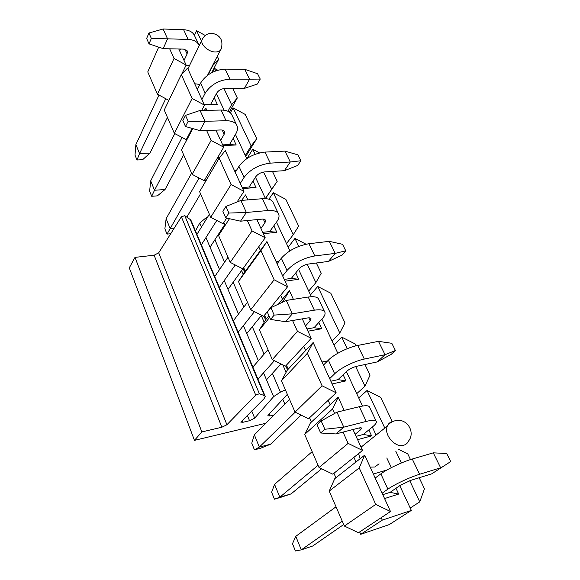 <?xml version="1.0" encoding="UTF-8"?>
<svg xmlns="http://www.w3.org/2000/svg" width="580" height="580" viewBox="0 0 580 580"><rect width="100%" height="100%" fill="white"/><g stroke="black" fill="none" stroke-linecap="round" stroke-linejoin="round"><path stroke-width="0.87" d="M285.382 389.803L280.437 392.116L273.644 396.626L254.671 418.144L249.538 420.725L242.984 422.269L240.773 422.095L264.023 398.757L265.241 396.43L264.422 395.632L259.383 393.74L255.715 395.103L226.911 424.748L221.85 427.235L201.847 431.933L194.452 440.351L265.792 423.277M274.014 414.976L269.896 415.947L267.829 415.787L268.156 415.099L287.354 394.357M195.489 230.92L199.767 223.046L205.632 218.131L207.567 217.181M265.132 396.154L191.248 220.857L190.247 219.537L184.766 215.688L181.366 216.804L158.71 252.8L154.128 255.222L135.002 257.375L201.847 431.933M194.452 440.351L129.289 267.844L135.002 257.375M284.845 404.05L282.793 399.279M142.629 159.71L136.989 159.986L135.01 155.106L135.879 144.572L139.555 153.577L149.959 153.098L142.629 159.71M136.989 159.986L139.555 153.577L165.75 98.701M167.46 117.435L149.959 153.098M199.237 45.566C197.548 41.767 193.843 39.723 188.145 39.418L167.562 38.831L163.168 48.662L183.584 49.104L187.369 51.272L187.108 53.976L184.027 60.436M180.503 49.039L179.648 50.873M158.993 95.084L135.879 144.572M163.103 29L148.944 33.024L151.351 38.44L167.562 38.831L163.103 29L183.621 29.718C189.479 30.073 193.22 32.262 194.844 36.286L198.694 44.471M148.944 33.024L146.638 38.468L149.024 43.87L151.351 38.44M163.168 48.662L149.024 43.87M170.716 233.733L167.018 234.102L164.872 228.795L166.134 218.704L170.129 228.491L174.261 228.1M167.018 234.102L199.078 178.009M226.048 120.734L204.979 121.293L200.056 110.447L221.067 110.048L226.048 120.734C232.043 120.72 235.748 122.518 237.162 126.121C237.901 128.441 237.452 131.022 235.799 133.871L229.499 144.587L222.676 144.877M200.542 193.843L186.84 217.145M200.056 110.447L185.506 115.362L188.159 121.343L204.979 121.293L199.926 130.638L220.828 129.963C222.85 129.942 224.105 130.543 224.583 131.762L224.155 134.285L220.639 140.418M191.603 173.202L166.134 218.704M221.067 110.048C227.048 110.084 230.76 111.925 232.196 115.579L236.567 124.859M185.506 115.362L182.852 120.553L185.477 126.513L188.159 121.343M199.926 130.638L185.477 126.513M267.902 210.525L246.348 212.469L240.896 200.455L262.392 198.701L267.902 210.525C274.021 210.098 277.661 211.454 278.828 214.578C279.415 216.601 278.762 218.936 276.877 221.596L269.671 231.587L262.704 232.319M242.817 268.844L228.005 289.398M240.896 200.455L225.939 206.436L228.882 213.063L246.348 212.469L240.526 221.183L261.899 219.131C263.965 218.979 265.198 219.429 265.596 220.487L264.98 222.763L260.949 228.484M235.241 264.958L219.051 287.926M227.991 257.244L214.448 276.993M262.392 198.701C268.489 198.331 272.143 199.745 273.347 202.935L278.32 213.491M225.939 206.436L222.865 211.28L225.78 217.884L228.882 213.063M240.526 221.183L225.78 217.884M314.353 310.177L292.334 313.824L286.259 300.44L308.219 297.025L314.353 310.177C320.58 309.256 324.126 310.053 324.996 312.569C325.38 314.215 324.488 316.238 322.313 318.645L314.048 327.7L306.943 328.969M280.981 363.935L266.488 379.813M286.259 300.44L270.896 307.697L274.18 315.092L292.334 313.824L285.599 321.704L307.429 317.978C309.539 317.651 310.735 317.92 311.032 318.768L310.184 320.74L305.551 325.916M274.427 360.666L257.607 379.45M267.989 349.624L252.546 367.437M308.219 297.025C314.433 296.17 318 297.04 318.906 299.65L324.582 311.707M270.896 307.697L267.329 312.083L270.577 319.442L274.18 315.092M285.599 321.704L270.577 319.442M280.575 497.393L274.442 499.199L271.629 492.253L274.565 484.351L279.814 497.212L291.117 493.885L280.575 497.393M274.442 499.199L279.814 497.212L318.058 465.276M366.197 421.421L343.766 427.163L336.951 412.155L359.339 406.696L366.197 421.421C372.527 419.876 375.934 419.978 376.413 421.733C376.558 422.9 375.369 424.524 372.86 426.604L363.334 434.442L371.606 435.899L357.606 439.654M321.625 468.771L291.117 493.885M336.951 412.155L321.182 420.957L324.865 429.258L343.766 427.163L335.921 433.941L358.186 428.163C360.325 427.634 361.478 427.663 361.652 428.25L360.513 429.831L355.163 434.304M312.163 451.661L274.565 484.351M359.339 406.696C365.654 405.239 369.083 405.442 369.619 407.298L376.137 421.145M321.182 420.957L317.028 424.741L320.668 432.999L324.865 429.258M335.921 433.941L320.668 432.999M183.643 154.809L165.046 189.515L157.397 195.859L151.699 196.279L149.633 191.19L150.691 180.866L154.519 190.255L151.699 196.279M165.046 189.515L154.519 190.255L182.076 137.46M201.898 99.484L205.189 93.184L200.557 83.128L197.316 89.472M174.805 133.603L150.691 180.866M200.557 83.128C205.987 74.603 214.187 69.933 225.149 69.129L244.731 69.303L249.588 79.184L229.956 79.141C218.957 80.018 210.7 84.702 205.189 93.184M244.383 88.385L249.588 79.184L260.239 79.069L257.346 84.064L244.383 88.385L224.895 88.472C221.277 88.769 218.551 90.313 216.71 93.097L210.815 104.103L204.058 104.204M260.239 79.069L257.571 73.718L244.731 69.303M201.079 245.26L216.789 220.465M240.294 183.367L244.064 177.429L238.953 166.358L235.255 172.347M209.38 214.252L196.678 234.813M238.953 166.358C245.036 158.231 253.706 153.475 264.966 152.09L284.947 151.112L290.297 161.994L270.265 163.132C258.97 164.597 250.234 169.36 244.064 177.429M284.367 170.687L290.297 161.994L300.918 160.762L297.634 165.488L284.367 170.687L264.487 171.941C260.775 172.434 257.89 174 255.831 176.653L249.103 187.028L242.201 187.529M224.757 224.547L210.054 247.21M300.918 160.762L297.989 154.882L284.947 151.112M237.873 332.608L254.446 311.641M282.67 275.942L286.991 270.476L281.336 258.223L277.095 263.755M247.5 302.31L233.051 321.153M281.336 258.223C288.188 250.632 297.388 245.797 308.944 243.723L329.31 241.345L335.218 253.373L314.817 255.947C303.224 258.122 293.944 262.965 286.991 270.476M328.447 261.413L335.218 253.373L345.752 250.792L342.012 255.171L328.447 261.413L308.19 264.081C304.384 264.799 301.325 266.394 299.005 268.866L291.298 278.414L284.258 279.4M261.573 315.252L246.804 333.551M345.752 250.792L342.519 244.296L329.31 241.345M301.027 415.055L270.548 444.222L260.507 448.275L254.439 449.826L251.756 443.207L254.344 434.826L259.347 447.078L254.439 449.826M270.548 444.222L259.347 447.078L295.191 412.191M329.679 378.631L334.66 373.781L328.367 360.144L323.473 365.081M289.514 399.345L254.344 434.826M328.367 360.144C333.87 354.387 348.152 347.231 357.766 345.448L378.472 341.352L385.048 354.728L364.305 359.063C354.67 360.963 340.271 368.133 334.66 373.781M377.275 361.913L385.048 354.728L395.408 350.508L391.123 354.431L377.275 361.913L356.671 366.299C352.778 367.299 349.515 368.916 346.898 371.149L338.031 379.639L330.861 381.212M395.408 350.508L391.819 343.295L378.472 341.352M295.438 551L292.48 543.714L295.786 536.341L301.296 549.854L295.438 551M343.708 524.516L312.707 546.012L301.296 549.854L342.243 521.144M382.118 493.188L387.882 489.15L380.842 473.875L375.18 478.036M336.03 506.782L295.786 536.341M380.842 473.875C387.251 469.06 402.542 461.825 412.278 459.026L433.282 452.835L440.633 467.792L419.601 474.28C409.85 477.224 394.422 484.467 387.882 489.15M431.665 473.867L450.711 461.564L431.665 473.867L410.778 480.363L400.323 485.264L390.079 492.362L382.793 494.66M450.711 461.564L446.701 453.509L433.282 452.835M364.697 455.133L359.223 467.915L375.731 504.411L390.507 511.524L364.697 455.133L334.769 478.659L329.223 491.072L359.223 467.915M409.748 480.704L419.775 501.86L424.459 488.766L419.188 477.746M410.48 459.577L407.747 453.864L398.402 449.246M395.785 451.218L401.353 462.985M390.507 511.524L381.183 517.693L382.292 520.137L411.336 510.414L399.758 485.656M411.336 510.414L389.224 524.617L360.724 534.303L359.68 531.925L358.462 532.73L344.368 526.046L329.223 491.072M384.576 498.561L398.677 494.066L390.079 492.362M398.677 494.066L395.98 488.273M373.346 474.034L386.976 469.981M368.822 429.925L371.606 435.899M363.334 434.442L356.106 436.363M335.907 477.768L333.928 473.265L332.797 474.172L319.029 467.516L304.696 434.42L310.373 422.987L311.431 422.008L309.56 417.745L328.135 400.338L330.114 404.709L311.431 422.008M362.507 406.043L346.405 371.62M358.715 397.931L367.024 390.521L380.69 397.373L392.283 421.58M304.696 434.42L332.558 408.958L338.191 397.235L330.114 404.709M328.135 400.338L336.168 392.812L322.081 385.794L295.046 412.119L308.502 418.731L309.56 417.745M295.046 412.119L281.467 380.755L287.245 370.214L313.142 342.505L307.371 353.256L322.081 385.794M343.142 374.745L345.992 380.872L332.115 383.953M345.992 380.872L338.031 379.639M322.074 362.014L327.642 360.876M364.965 364.537L370.047 375.151L364.979 386.208L356.714 393.661M364.979 386.208L355.671 366.553M347.217 348.711L341.721 337.103L333.971 345.049L321.856 319.152M337.814 353.263L333.971 345.049M341.721 337.103L355.083 343.911L356.004 345.832M336.168 392.812L313.142 342.505M281.467 380.755L307.371 353.256M292.559 320.515L297.46 331.354L311.228 338.321L303.753 346.398L305.631 350.537M303.753 346.398L286.455 365.11L288.231 369.156M311.358 296.699L310.503 294.887L317.731 286.469L330.81 293.226L344.998 322.85L339.786 333.014L332.079 341.004M286.455 365.11L285.476 366.176L272.31 359.607L259.427 329.846L266.213 318.993L264.531 315.15L280.655 295.285L282.431 299.215L289.42 290.689L283.533 300.563L283.968 301.52M310.503 294.887L298.577 269.395M318.812 322.48L321.726 328.737L307.973 331.209M321.726 328.737L314.048 327.7M311.228 338.321L302.31 318.855M293.379 299.331L289.42 290.689M317.731 286.469L339.786 333.014M297.46 331.354L272.31 359.607M259.427 329.846L269.678 317.39M281.967 302.47L283.533 300.563M282.431 299.215L278.371 304.166M268.924 315.687L266.213 318.993M280.655 295.285L287.607 286.723L274.151 279.814L250.727 309.763L263.61 316.281L264.531 315.15M250.727 309.763L238.481 281.481L244.426 272.498L266.93 241.555L260.949 250.625L274.151 279.814M295.742 272.912L298.7 279.27L285.077 281.199M298.7 279.27L291.298 278.414M276.044 261.457L279.154 261.065M316.332 263.008L321.24 273.245L315.897 282.598L308.712 291.044M315.897 282.598L307.204 264.255M298.751 246.406L294.966 238.416L288.216 247.247L276.471 222.147M289.906 250.857L288.216 247.247M294.966 238.416L306.03 244.202M287.607 286.723L266.93 241.555M238.481 281.481L260.949 250.625M247.341 220.53L252.054 230.949L265.212 237.793L258.731 246.79L260.42 250.517M258.731 246.79L243.687 267.663L245.289 271.317M268.902 199.194L273.332 192.749L285.86 199.382L298.671 226.127L293.226 234.74L286.505 243.593M225.127 225.388L223.851 222.474L226.679 218.08M265.481 198.643L255.461 177.226M243.687 267.663L242.831 268.852L230.216 262.385L218.566 235.48L229.47 218.711M273.825 225.823L276.827 232.275L263.334 233.704M276.827 232.275L269.671 231.587M247.856 199.89L245.579 194.909L241.592 200.397M265.212 237.793L256.889 219.617M273.332 192.749L293.226 234.74M252.054 230.949L230.216 262.385M237.075 201.985L237.901 200.702L238.264 201.506M237.901 200.702L243.948 191.342L231.065 184.556L210.7 217.304L223.046 223.713L223.851 222.474M210.7 217.304L199.6 191.668L219.16 158.224L231.065 184.556M252.981 181.047L256.019 187.565L242.665 188.551M256.019 187.565L249.103 187.028M234.494 170.694L236.343 170.578M265.444 198.57L277.211 181.315L265.394 198.462M271.672 189.247L263.53 172.057M255.113 154.294L252.742 149.285L247.044 158.456M252.742 149.285L259.521 152.917M272.477 171.441L277.211 181.315M243.948 191.342L225.279 150.568L219.16 158.224M206.589 130.42L211.12 140.447L223.728 147.168L218.08 156.861L218.899 158.674M218.08 156.861L204.95 179.409L205.726 181.192M246.768 158.644L235.451 134.466M245.753 156.477L256.773 138.649L251.162 145.957L245.289 155.483M187.246 139.084L186.919 138.337L192.161 128.419M230.34 112.796L233.124 107.88L245.151 114.383L256.773 138.649M204.95 179.409L204.196 180.699L192.096 174.341L181.511 149.901L192.792 128.6M233.138 138.403L236.198 144.986L222.988 145.558M236.198 144.986L229.499 144.587M206.857 110.323L205.958 108.359L204.196 110.374M223.728 147.168L215.919 130.123M233.124 107.88L251.162 145.957M211.12 140.447L192.096 174.341M201.68 110.418L204.479 105.118L192.132 98.469L174.355 133.364L186.216 139.657L186.919 138.337M174.355 133.364L164.249 110.026L181.337 74.603L192.132 98.469M214.216 97.759L217.297 104.385L204.232 104.581M217.297 104.385L210.815 104.103M196.801 88.349L197.896 88.349M229.368 112.034L237.292 97.976L231.623 104.704L227.94 111.251M231.623 104.704L223.96 88.53M215.615 70.927L214.411 68.382L212.374 72.333M224.105 110.215L216.383 93.706M214.411 68.382L217.768 70.216M232.725 88.436L237.292 97.976M204.479 105.118L187.55 68.136L181.337 74.603M211.722 72.667L218.704 59.16L212.976 65.352L208.068 74.907M194.38 35.235L196.548 30.667L205.298 35.496M168.896 100.391L157.412 94.235L147.755 71.927L158.688 47.147M185.97 65.38L189.58 65.424M189.53 65.511L185.926 65.475M179.242 49.981L180.054 49.996M217.304 56.245L218.704 59.16M169.672 48.8L174.036 58.464L186.137 65.047L178.792 49.003M196.548 30.667L201.456 41.02M186.137 65.047L181.714 74.211M174.036 58.464L157.412 94.235M338.191 397.235L344.215 410.386M352.966 429.519L362.551 450.457L353.909 457.345L355.997 461.97M333.928 473.265L353.909 457.345M362.551 450.457L348.13 443.381L319.029 467.516M348.13 443.381L343.026 432.1M334.602 413.467L332.558 408.958M367.024 390.521L384.678 427.772M375.956 434.79L372.331 427.039M382.292 520.137L360.724 534.303M381.183 517.693L359.68 531.925M375.731 504.411L344.368 526.046M419.775 501.86L410.227 508.036M391.326 467.639L386.809 457.983M364.298 444.186L364.958 444.034M379.059 463.811L374.803 467.016L370.178 467.117M360.079 458.765L358.578 453.618M194.699 83.759L199.89 84.433M222.792 227.577L223.162 228.411M241.585 270.555L243.23 274.318M261.275 315.614L264.11 322.081M282.801 364.842L286.078 372.338M205.632 218.131L206.183 219.421M214.912 239.721L224.583 262.211M233.182 282.214L243.868 307.052M252.314 326.714L264.096 354.112M272.375 373.368L280.437 392.116M199.767 223.046L201.47 227.048M205.951 237.575L219.559 269.54M224.25 280.56L238.503 314.048M243.419 325.598L258.368 360.724M263.523 372.846L273.644 396.626M251.698 410.923L254.671 418.144M249.538 420.725L247.305 415.258M242.194 420.311L242.984 422.269M190.247 219.537L264.422 395.632M184.766 215.688L259.383 393.74M181.366 216.804L255.715 395.103M158.71 252.8L226.911 424.748M221.85 427.235L154.128 255.222M269.896 415.947L269.106 414.069M187.108 53.976L184.94 49.285M183.621 29.718L188.145 39.418M224.155 134.285L222.205 130.05M264.98 222.763L263.298 219.117M310.184 320.74L308.843 317.84M360.513 429.831L359.607 427.866M229.956 79.141L225.149 69.129M270.265 163.132L264.966 152.09M314.817 255.947L308.944 243.723M364.305 359.063L357.766 345.448M419.601 474.28L412.278 459.026M361.05 447.173L387.353 426.017C389.695 422.798 392.856 420.942 396.822 420.449C407.573 418.869 415.418 432.513 408.61 440.93C407.638 443.113 406.022 444.541 403.752 445.215C395.139 448.231 383.322 434.318 387.353 426.017C388.346 423.69 390.036 422.197 392.413 421.544L393.102 421.392M202.826 38.244L201.862 40.179C200.6 44.935 208.764 52.077 215.383 51.983C218.74 51.946 220.733 50.736 221.364 48.336C223.278 40.267 220.306 35.257 212.454 33.321C207.481 33.227 203.95 35.518 201.862 40.179L187.891 68.882M287.535 369.902L285.759 365.864M265.56 319.79L263.878 315.948M244.68 272.158L243.078 268.504M224.561 226.265L224.192 225.424M187.159 50.815L187.369 51.272M224.387 131.348L224.583 131.762M220.378 50.257L207.51 75.313"/></g></svg>
